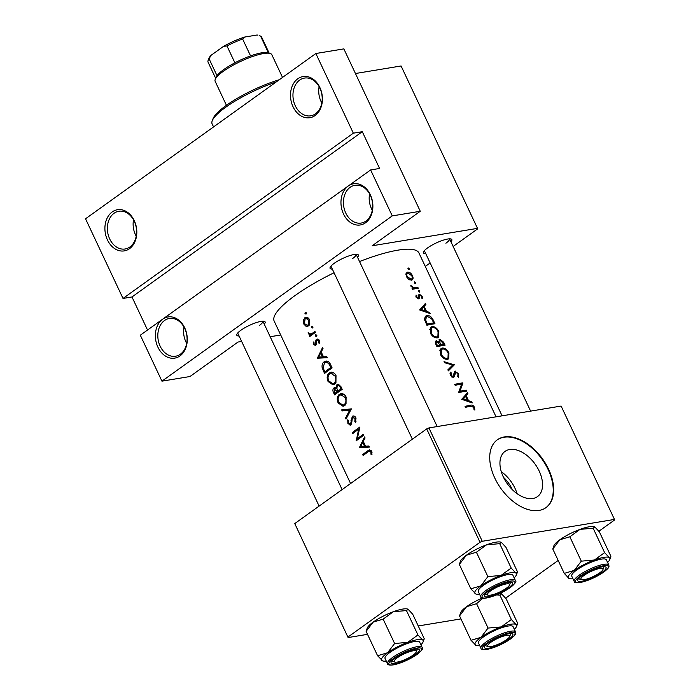 <?xml version="1.0" encoding="UTF-8"?>
<svg xmlns="http://www.w3.org/2000/svg" width="700" height="700" viewBox="0 0 700 700"><rect width="100%" height="100%" fill="white"/><g stroke="black" fill="none" stroke-linecap="round" stroke-linejoin="round"><path stroke-width="1.05" d="M186.681 343.402A19.127 14.49 80.6 0 1 183.977 327.049M179.979 355.924A20.869 15.811 80.6 0 1 157.911 347.165A20.869 15.811 80.6 0 1 162.68 319.156A20.869 15.811 80.6 0 1 184.739 327.915A20.869 15.811 80.6 0 1 179.979 355.924M164.518 320.504A19.127 14.49 -99.4 0 0 158.935 343.044A19.127 14.49 -99.4 0 0 175.569 356.23A19.127 14.49 -99.4 0 0 180.373 354.209A19.127 14.49 -99.4 0 0 185.964 331.669A19.127 14.49 -99.4 0 0 169.33 318.483A19.127 14.49 -99.4 0 0 164.518 320.504M136.22 236.171A19.127 14.49 80.6 0 1 133.516 219.809M129.518 248.684A20.869 15.811 80.6 0 1 107.45 239.934A20.869 15.811 80.6 0 1 112.219 211.925A20.869 15.811 80.6 0 1 134.278 220.675A20.869 15.811 80.6 0 1 129.518 248.684M114.056 213.273A19.127 14.49 -99.4 0 0 108.474 235.804A19.127 14.49 -99.4 0 0 125.107 248.99A19.127 14.49 -99.4 0 0 129.911 246.969A19.127 14.49 -99.4 0 0 135.494 224.438A19.127 14.49 -99.4 0 0 118.869 211.242A19.127 14.49 -99.4 0 0 114.056 213.273M372.277 210.236A19.127 14.49 80.6 0 1 369.574 193.874M365.575 222.749A20.869 15.811 80.6 0 1 343.507 213.999A20.869 15.811 80.6 0 1 348.276 185.99A20.869 15.811 80.6 0 1 370.335 194.74A20.869 15.811 80.6 0 1 365.575 222.749M350.114 187.338A19.127 14.49 -99.4 0 0 344.531 209.869A19.127 14.49 -99.4 0 0 361.165 223.055A19.127 14.49 -99.4 0 0 365.977 221.034A19.127 14.49 -99.4 0 0 371.56 198.502A19.127 14.49 -99.4 0 0 354.926 185.308A19.127 14.49 -99.4 0 0 350.114 187.338M321.816 102.996A19.127 14.49 80.6 0 1 319.113 86.642M315.114 115.518A20.869 15.811 80.6 0 1 293.046 106.759A20.869 15.811 80.6 0 1 297.815 78.75A20.869 15.811 80.6 0 1 319.874 87.509A20.869 15.811 80.6 0 1 315.114 115.518M299.652 80.098A19.127 14.49 -99.4 0 0 294.07 102.629A19.127 14.49 -99.4 0 0 310.704 115.824A19.127 14.49 -99.4 0 0 315.507 113.794A19.127 14.49 -99.4 0 0 321.09 91.263A19.127 14.49 -99.4 0 0 304.465 78.076A19.127 14.49 -99.4 0 0 299.652 80.098M239.085 336A15.654 3.579 -25.2 0 1 236.854 334.311A15.654 3.579 -25.2 0 1 240.896 330.26A15.654 3.579 -25.2 0 1 264.39 321.361A15.654 3.579 -25.2 0 1 264.267 324.152M332.334 269.098A15.654 3.579 -25.2 0 1 330.102 267.409A15.654 3.579 -25.2 0 1 334.145 263.358A15.654 3.579 -25.2 0 1 357.639 254.45A15.654 3.579 -25.2 0 1 357.516 257.25M425.766 253.654A15.654 3.579 -25.2 0 1 423.535 251.965A15.654 3.579 -25.2 0 1 427.578 247.914A15.654 3.579 -25.2 0 1 451.071 239.006A15.654 3.579 -25.2 0 1 450.949 241.806M503.536 477.409A23.1 14.123 -125.7 0 1 511.98 488.871A23.1 14.123 -125.7 0 1 512.356 489.685M503.326 476.963A27.825 17.019 54.3 0 0 537.477 496.606A27.825 17.019 54.3 0 0 539.175 471.039A27.825 17.019 54.3 0 0 505.032 451.386A27.825 17.019 54.3 0 0 503.326 476.963M517.081 493.675A27.825 17.019 54.3 0 0 515.025 488.364A27.825 17.019 54.3 0 0 501.279 471.651M494.812 478.117A41.738 25.524 54.3 0 0 546.035 507.588A41.738 25.524 54.3 0 0 548.59 469.236A41.738 25.524 54.3 0 0 497.367 439.766A41.738 25.524 54.3 0 0 494.812 478.117M545.808 507.754A41.738 25.524 54.3 0 0 548.135 469.551A41.738 25.524 54.3 0 0 497.14 439.924M467.451 392.77L461.746 399.332L472.238 402.938L471.748 401.887L468.51 400.645L466.226 395.78L467.941 393.811L467.451 392.77M442.199 348.031L441 348.521L440.466 354.629C442.382 357.963 444.745 359.52 447.545 359.301L448.674 358.846L448.936 352.993C447.142 349.554 444.894 347.9 442.199 348.031L440.169 349.484M435.523 341.434L436.502 340.734C435.129 341.311 434.963 342.598 435.986 344.584L436.966 346.675A80.001 18.296 -25.2 0 1 445.069 345.196L443.704 342.3L439.915 339.203L438.839 341.626L435.934 340.97M438.926 339.911L439.329 339.439M411.469 280.192C413.166 279.676 413.499 278.171 412.457 275.678C411.171 273.219 409.57 272.02 407.654 272.081L406.053 273.543L406.455 276.71L408.861 279.501L412.265 279.877M408.949 269.658L409.159 268.678L408.109 267.873L407.899 268.861L409.124 269.588M419.519 296.87L419.974 295.234L421.523 296.485L421.671 298.121L422.485 298.681L422.179 296.336L419.493 294.28L418.784 294.787L418.136 297.929L416.85 297.071L416.85 295.592L416.027 295.041L416.098 297.22L418.618 298.891L419.361 298.366L419.519 296.87L417.252 298.567M419.493 294.28L418.784 294.787L419.493 294.28M418.626 296.257L419.974 295.234M425.399 303.406L419.694 309.969L430.185 313.574L429.695 312.524L426.457 311.273L424.174 306.416L425.889 304.447L425.399 303.406M311.483 327.582L312.576 328.011L312.83 326.646L311.736 326.226L311.483 327.582L312.944 327.346M304.946 313.705L306.04 314.125L306.294 312.76L305.2 312.34L304.946 313.705L306.408 313.46M315.499 336.114L316.584 336.534L316.846 335.169L315.744 334.749L315.499 336.114L316.951 335.869M471.021 406.227L473.716 407.4L474.005 409.57L474.863 410.051L474.512 407.339C473.358 405.405 472.071 404.714 470.645 405.256A80.001 18.296 154.8 0 0 465.045 406.341L465.5 407.304A80.001 18.296 -25.2 0 1 471.021 406.227M419.501 292.066L419.703 291.086L418.661 290.281L418.442 291.27L419.668 291.996M415.949 287.604L413.875 287.77L410.839 285.547L412.921 288.137A80.001 18.296 154.8 0 0 412.029 288.312L412.484 289.275A80.001 18.296 -25.2 0 1 418.285 288.277L417.83 287.315A80.001 18.296 154.8 0 0 415.949 287.604L414.033 288.977M415.485 283.544L415.695 282.564L414.645 281.759L414.426 282.748L415.66 283.474M426.877 325.229A80.001 18.296 -25.2 0 1 434.971 323.75L433.414 320.425C431.804 316.96 429.686 315.341 427.035 315.569L425.679 316.12L424.567 319.594L426.877 325.229M432.11 326.585L430.911 327.075L430.377 333.183C432.294 336.516 434.656 338.065 437.447 337.846L438.576 337.391L438.848 331.546C437.045 328.108 434.796 326.454 432.11 326.585L430.08 328.037M444.509 362.696L452.673 365.033L447.869 369.845L448.359 370.877L454.317 364.858L444.019 361.664L444.509 362.696M454.352 371.683L455.227 371.053L452.944 376.556L451.124 375.209L451.238 372.881L450.301 372.12L450.188 375.296L453.434 377.51L454.423 376.652L455.665 372.015L457.957 373.914L457.791 376.469L458.605 377.309L458.736 373.809L454.746 371.245M453.898 373.38L455.665 372.015M453.434 377.51L454.423 376.652L453.198 377.536M452.051 377.283L453.267 376.416L451.981 377.248M462.796 382.865A80.001 18.296 154.8 0 0 454.694 384.344L455.149 385.306A80.001 18.296 -25.2 0 1 461.624 384.072L458.579 392.595A80.001 18.296 -25.2 0 1 466.673 391.116L466.226 390.154A80.001 18.296 154.8 0 0 459.961 391.248L462.892 383.084L460.968 384.178M350.586 483.508L274.172 321.116A80.001 18.296 -25.2 0 1 295.024 295.566A80.001 18.296 -25.2 0 1 334.058 272.755M359.537 261.546A80.001 18.296 -25.2 0 1 418.95 252.989L496.046 416.824M309.592 319.769C308.516 317.739 307.099 316.977 305.34 317.476L303.231 320.355L303.748 324.004L306.04 326.314L307.361 326.454L309.076 325.43L309.592 319.769M305.848 317.336L305.34 317.476M313.696 333.629L310.975 334.075L308.105 332.736L308.315 333.707L310.1 334.959A80.001 18.296 154.8 0 0 309.312 335.554L309.759 336.516A80.001 18.296 -25.2 0 1 313.127 334.031A80.001 18.296 -25.2 0 1 315.411 332.421L314.956 331.459A80.001 18.296 154.8 0 0 312.988 332.85L310.608 334.162L313.644 333.664M316.47 344.277L314.055 344.006L313.985 342.23L313.215 341.924L313.399 344.505L315.744 345.424L317.012 340.261L318.605 340.979L318.719 342.965L319.567 343.219L319.314 340.419L316.531 339.316L315.945 340.016L315.639 343.84L314.983 344.601L316.453 344.365M317.214 339.027L317.922 339.089M317.012 340.261L318.973 339.85M322.525 347.541L317.354 358.207L327.32 357.717L326.821 356.668L323.496 356.842L321.213 351.986L323.024 348.591L322.525 347.541M330.54 364.569C329.49 362.066 327.933 360.902 325.85 361.069L324.126 361.839C322.429 363.055 321.773 365.015 322.166 367.701L324.537 373.467A80.001 18.296 -25.2 0 1 329.822 369.504A80.001 18.296 -25.2 0 1 332.106 367.894L330.54 364.569M331.074 372.164L329.201 372.908C326.953 375.007 326.576 377.877 328.072 381.509L332.955 384.851L334.539 384.151L335.947 382.524L335.991 375.567C334.801 373.231 333.156 372.102 331.074 372.164L330.82 372.199M336.954 384.615L335.956 388.115L333.804 388.054C332.666 389.287 332.614 390.88 333.637 392.822L334.626 394.914A80.001 18.296 -25.2 0 1 339.911 390.95A80.001 18.296 -25.2 0 1 342.195 389.34L340.83 386.444L337.811 384.248L336.954 384.615L338.739 384.326M341.162 393.61L339.29 394.354C337.041 396.454 336.665 399.324 338.17 402.964L343.053 406.297L344.636 405.598L346.036 403.97L346.089 397.014C344.89 394.686 343.245 393.549 341.162 393.61L340.918 393.645M351.382 408.861L341.679 409.902L342.16 410.935L349.711 410.13L345.529 418.084L346.01 419.108L351.382 408.861M351.531 423.841L350.306 424.043L348.661 423.168L348.591 420.368L347.734 419.834L347.891 423.623L350.787 424.979L351.619 423.544L352.424 417.55L355.049 418.408L354.821 421.706L355.652 422.328L355.88 417.83C354.909 416.08 353.701 415.572 352.266 416.299L350.91 422.625L349.965 424.2L351.496 423.946M353.045 415.966L353.929 416.019M352.704 417.27L355.145 416.745M359.922 427.009A80.001 18.296 154.8 0 0 357.639 428.627A80.001 18.296 154.8 0 0 352.354 432.582L352.809 433.545A80.001 18.296 -25.2 0 1 358.094 429.59A80.001 18.296 -25.2 0 1 358.662 429.179L356.23 440.834A80.001 18.296 -25.2 0 1 361.515 436.87A80.001 18.296 -25.2 0 1 363.808 435.26L363.352 434.297A80.001 18.296 154.8 0 0 361.069 435.908A80.001 18.296 154.8 0 0 357.306 438.69L359.922 427.009M364.578 436.914L359.406 447.571L369.364 447.081L368.874 446.031L365.549 446.215L363.265 441.35L365.076 437.955L364.578 436.914M371.656 451.36L369.512 449.873L367.684 450.844A80.001 18.296 154.8 0 0 362.705 454.58L363.16 455.543A80.001 18.296 -25.2 0 1 368.06 451.859L369.486 451.071L370.799 451.894L371.053 454.475L371.936 454.606L371.656 451.36M350.114 425.285L350.787 424.979M334.582 387.704L335.396 387.791M315.114 345.704L315.744 345.424M353.334 133.175L123.016 298.436L85.531 218.776L315.849 53.515L353.334 133.175L362.294 131.696L131.976 296.957L123.016 298.436M453.136 246.461L477.505 228.979L477.505 228.366L372.19 245.77L420.271 211.269L392.262 215.898L161.945 381.159L140.315 335.204L370.632 169.942L392.262 215.898M477.505 228.366L401.082 65.975L355.442 73.517M460.959 618.905L418.241 625.966M367.526 634.349L348.11 637.551L294.761 523.574L348.11 637.551M598.894 531.23L614.469 520.056L614.469 519.435L561.12 406.07L428.925 427.919L482.274 541.284L480.034 542.273L348.101 636.939M480.034 542.273L426.694 428.908L294.761 523.574M614.469 519.435L482.274 541.284M558.18 560.446L505.645 598.141M426.694 428.908L428.925 427.919M280.7 334.985L270.183 336.726M241.649 341.442L238.026 342.037L189.954 376.53L161.945 381.159M430.15 262.964L425.285 266.446M420.271 211.269L343.858 48.886L315.849 53.515M352.467 258.676A13.912 3.185 154.8 0 0 356.116 254.284L437.185 426.554M445.9 243.233A13.912 3.185 154.8 0 0 449.549 238.84L530.617 411.11M259.219 325.579A13.912 3.185 154.8 0 0 262.868 321.186L342.116 489.589M370.632 169.942L379.592 168.464L362.294 131.696M131.976 296.957L147.534 330.024M308.569 325.902L306.04 326.314M309.391 325.01L307.178 325.369L304.404 323.505L305.156 318.797L306.031 318.421L308.866 320.276L308.061 324.984L307.178 325.369M304.596 323.864L303.748 324.004M304.168 320.206L303.231 320.355M307.142 317.433L304.692 317.835M309.75 320.127L308.866 320.276M309.558 324.73L308.061 324.984M311.544 335.186L309.312 335.554M312.366 334.582L310.1 334.959M309.155 333.567L308.315 333.707M314.291 344.356L313.399 344.505M316.558 343.691L315.639 343.84M318.938 339.797L315.814 340.314M319.655 342.808L318.719 342.965M319.48 340.83L318.605 340.979M327.084 357.227L317.354 358.207M321.527 357.516L317.284 358.067M321.466 357.376L321.694 356.939M318.71 357.079L320.652 353.062L322.464 356.895L318.71 357.079M321.641 352.905L320.652 353.062M323.444 356.738L322.464 356.895M323.059 367.553L322.166 367.701M327.67 361.918L328.116 361.463M327.652 361.252L324.126 361.839M331.844 367.342L330.82 367.509A80.001 18.296 154.8 0 0 324.8 371.945L323.094 367.736L324.572 362.801L325.902 362.206L328.598 363.361L330.82 367.509M326.988 371.578L324.8 371.945M329.779 363.16L328.598 363.361M334.985 383.784L334.451 383.486M329.009 381.36L328.072 381.509M332.745 373.012L333.165 372.566M332.588 372.348L329.201 372.908M328.773 380.905C327.556 377.956 327.854 375.611 329.656 373.87L330.934 373.31L335.178 376.189C336.315 379.111 335.947 381.447 334.084 383.197L332.815 383.749L328.773 380.905M336.192 376.023L335.178 376.189M335.703 382.926L334.084 383.197M336.77 387.975L335.956 388.115M337.085 393.024L334.898 393.391L334.276 392.079L334.267 389.007L336.884 388.447M334.267 389.007L337.234 391.615A80.001 18.296 154.8 0 0 334.898 393.391M337.89 390.81L336.928 390.967M339.509 391.239L337.234 391.615M340.314 390.661L338.004 391.046L336.849 388.334L337.4 385.578L339.902 385.044M337.4 385.578C338.678 385.184 339.631 385.849 340.27 387.59L340.909 388.955A80.001 18.296 154.8 0 0 338.004 391.046M341.294 387.415L340.27 387.59M341.933 388.789L340.909 388.955M345.082 405.23L344.549 404.933M339.098 402.806L338.17 402.964M342.842 394.459L343.262 394.012M342.676 393.794L339.29 394.354M338.861 402.351C337.654 399.411 337.942 397.066 339.745 395.316L341.031 394.756L345.266 397.635C346.404 400.558 346.045 402.894 344.181 404.644L342.912 405.204L338.861 402.351M346.281 397.469L345.266 397.635M345.8 404.373L344.181 404.644M346.605 417.9L345.529 418.084M350.901 409.929L349.711 410.13M351.015 409.736L342.16 410.935M346.342 410.244L345.966 409.447M355.985 421.514L354.821 421.706M356.055 418.241L355.049 418.408M348.819 423.465L347.891 423.623M351.75 422.485L350.91 422.625M351.829 420.49L350.971 420.63M356.589 440.554L356.142 440.632M359.555 429.03L358.662 429.179M354.515 432.224L352.354 432.582M359.529 438.322L357.306 438.69M369.136 446.591L359.406 447.571M363.58 446.88L359.336 447.431M363.519 446.74L363.746 446.303M360.762 446.442L362.705 442.435L364.516 446.259L360.762 446.442M363.694 442.269L362.705 442.435M365.496 446.101L364.516 446.259M473.865 407.803L474.512 407.339M422.012 307.23L425.889 304.447M420.07 309.365L424.174 306.416M425.652 311.859L426.457 311.273M428.925 313.075L429.695 312.524M421.339 309.558L423.596 307.064L425.399 310.896L421.339 309.558L420.455 310.188M419.659 309.89L423.596 307.064M424.576 311.491L425.399 310.896M415.861 296.301L416.85 295.592M416.255 297.5L416.85 297.071M421.627 296.73L422.179 296.336M418.784 291.751L419.703 291.086M412.195 288.662L412.921 288.137M411.031 286.449L411.731 285.941M411.285 286.869L411.854 286.457M412.309 288.899L413.875 287.77M416.001 288.627L417.83 287.315M364.866 454.221L362.705 454.58M371.98 454.317L371.053 454.475M372.006 452.515L371.017 452.673M371.805 451.727L370.799 451.894M408.231 269.342L409.159 268.678M406.236 273.096L407.654 272.081M411.906 276.071L412.457 275.678M407.207 276.57C406.473 274.645 406.779 273.473 408.109 273.044L411.784 275.783C412.571 277.681 412.317 278.828 411.023 279.23L407.207 276.57L406.604 276.999M405.904 274.426L408.109 273.044M410.095 280.088L411.618 278.994L409.911 280.026M414.767 283.229L415.695 282.564M424.821 317.152L427.035 315.569M431.882 324.24L433.746 322.901A80.001 18.296 154.8 0 0 427.306 324.074L425.644 319.979L426.466 316.942L427.49 316.531L431.533 318.631L433.746 322.901M426.58 324.599L427.306 324.074M424.821 320.565L425.644 319.979M438.226 331.993L438.848 331.546M431.244 332.946L431.629 327.924L432.556 327.547C434.779 327.46 436.625 328.842 438.095 331.695L437.894 336.525L436.993 336.884C434.717 337.033 432.801 335.711 431.244 332.946L430.509 333.463M435.741 337.785L436.993 336.884M438.226 342.072L438.839 341.626M443.082 342.746L443.704 342.3M437.404 345.52L436.791 344.216L436.966 341.688L440.09 344.986A80.001 18.296 154.8 0 0 437.404 345.52L436.669 346.045M436.056 344.741L436.791 344.216M435.339 342.755L436.966 341.688M438.051 346.447L440.09 344.986M438.926 346.264L440.921 344.829L439.775 342.169L440.352 340.174L438.777 341.197M438.918 342.781L439.775 342.169M441.971 345.686L443.835 344.348L440.352 340.174M443.835 344.348A80.001 18.296 154.8 0 0 440.921 344.829M448.315 353.439L448.936 352.993M441.332 354.392L441.726 349.37L442.654 348.994C444.876 348.906 446.714 350.289 448.184 353.141L447.991 357.971L447.09 358.339C444.806 358.479 442.89 357.158 441.332 354.392L440.606 354.918M445.83 359.24L447.09 358.339M449.838 367.902L454.317 364.858M449.899 368.034L447.956 370.02M449.864 367.868L454.256 364.717M458.097 374.264L458.736 373.809M449.829 373.896L451.238 372.881M450.415 375.716L451.124 375.209M464.389 391.466L466.226 390.154M461.492 384.099L462.892 383.084M458.535 392.271L459.961 391.248M464.065 396.594L467.941 393.811M462.123 398.729L466.226 395.78M467.696 401.223L468.51 400.645M470.977 402.439L471.748 401.887M463.391 398.921L465.649 396.428L467.451 400.26L463.391 398.921L462.508 399.551M461.711 399.254L465.649 396.428M466.62 400.855L467.451 400.26M276.115 82.022A52.176 11.935 154.8 0 0 212.249 120.741L213.097 118.571A50.435 11.532 -25.2 0 1 279.344 79.704M212.249 120.741A52.176 11.935 154.8 0 0 212.126 123.9L213.544 126.919M506.529 639.695A12.171 2.783 154.8 0 0 509.67 636.545A12.171 2.783 154.8 0 0 503.571 636.09A12.171 2.783 154.8 0 0 490.84 642.294A12.171 2.783 154.8 0 0 488.259 646.625A12.171 2.783 154.8 0 0 506.529 639.695M510.571 633.587A13.912 3.185 -25.2 0 1 510.519 634.384L509.67 636.545M488.259 646.625L486.045 645.899A13.912 3.185 -25.2 0 1 485.398 645.435M407.75 642.364A22.951 5.25 -25.2 0 1 417.121 639.721A22.951 5.25 -25.2 0 1 422.537 639.914L417.935 634.952L407.75 642.364L394.625 643.51L387.581 652.75L377.589 655.734L382.707 660.923A22.951 5.25 -25.2 0 1 382.191 660.704A22.951 5.25 -25.2 0 1 387.581 652.75A22.951 5.25 154.8 0 1 407.75 642.364M415.31 649.215A15.654 3.579 -25.2 0 1 418.661 649.197A15.654 3.579 -25.2 0 1 412.886 656.39A15.654 3.579 -25.2 0 1 395.185 663.661A15.654 3.579 -25.2 0 1 391.125 662.156A15.654 3.579 -25.2 0 1 400.662 654.736A15.654 3.579 -25.2 0 1 415.31 649.215M414.662 641.489A19.127 4.375 154.8 0 0 394.844 649.294A19.127 4.375 154.8 0 0 385.053 658.455L387.511 663.661A19.127 4.375 -25.2 0 1 397.294 654.5A19.127 4.375 -25.2 0 1 417.113 646.695A19.127 4.375 -25.2 0 1 422.126 647.369L419.676 642.163A19.127 4.375 154.8 0 0 414.662 641.489M407.68 609.079A22.951 5.25 -25.2 0 0 407.61 609.053A22.951 5.25 -25.2 0 0 393.339 611.721A22.951 5.25 -25.2 0 0 373.161 622.116A22.951 5.25 -25.2 0 0 367.238 628.058L366.118 631.356L373.161 622.116L383.154 619.133L393.339 611.721L406.464 610.575L417.935 634.952M383.154 619.133L394.625 643.51M406.464 610.575L408.118 609.28L412.729 614.241L424.2 638.628L424.007 639.572L422.537 639.914A22.951 5.25 -25.2 0 1 423.08 641.926A22.951 5.25 -25.2 0 1 420.91 644.788M407.61 609.053L408.118 609.28M366.118 631.356L377.589 655.734M386.295 661.08A22.951 5.25 -25.2 0 1 382.707 660.923M584.089 575.383A12.171 2.783 154.8 0 0 581.499 579.722A12.171 2.783 154.8 0 0 599.769 572.793A12.171 2.783 154.8 0 0 602.919 569.642A12.171 2.783 154.8 0 0 596.82 569.188A12.171 2.783 154.8 0 0 584.089 575.383M581.499 579.722L579.294 578.988A13.912 3.185 -25.2 0 1 578.646 578.524M603.82 566.676A13.912 3.185 -25.2 0 1 603.767 567.472L602.919 569.642M500.999 575.452A22.951 5.25 -25.2 0 1 510.37 572.81A22.951 5.25 -25.2 0 1 515.786 573.011L511.184 568.05L500.999 575.452L487.874 576.608L480.83 585.847L470.838 588.831L475.948 594.02A22.951 5.25 -25.2 0 1 475.44 593.793A22.951 5.25 -25.2 0 1 480.83 585.847A22.951 5.25 154.8 0 1 500.999 575.452M508.559 582.312A15.654 3.579 -25.2 0 1 511.901 582.295A15.654 3.579 -25.2 0 1 506.126 589.488A15.654 3.579 -25.2 0 1 488.434 596.75A15.654 3.579 -25.2 0 1 484.374 595.245A15.654 3.579 -25.2 0 1 493.903 587.834A15.654 3.579 -25.2 0 1 508.559 582.312M507.911 574.577A19.127 4.375 154.8 0 0 488.093 582.383A19.127 4.375 154.8 0 0 478.301 591.544L480.751 596.759A19.127 4.375 -25.2 0 1 490.543 587.589A19.127 4.375 -25.2 0 1 510.361 579.784A19.127 4.375 -25.2 0 1 515.375 580.466L512.925 575.26A19.127 4.375 154.8 0 0 507.911 574.577M500.929 542.168A22.951 5.25 -25.2 0 0 500.859 542.15A22.951 5.25 -25.2 0 0 486.579 544.819A22.951 5.25 -25.2 0 0 466.41 555.205A22.951 5.25 -25.2 0 0 460.477 561.146L459.358 564.445L466.41 555.205L476.403 552.221L486.579 544.819L499.704 543.664L511.184 568.05M476.403 552.221L487.874 576.608M499.704 543.664L501.366 542.369L505.969 547.33L517.449 571.716L517.247 572.661L515.786 573.011A22.951 5.25 -25.2 0 1 516.329 575.015A22.951 5.25 -25.2 0 1 514.159 577.885M500.859 542.15L501.366 542.369M459.358 564.445L470.838 588.831M479.535 594.169A22.951 5.25 -25.2 0 1 475.948 594.02M490.656 590.826A12.171 2.783 154.8 0 0 488.066 595.157A12.171 2.783 154.8 0 0 506.336 588.236A12.171 2.783 154.8 0 0 509.486 585.086A12.171 2.783 154.8 0 0 503.387 584.631A12.171 2.783 154.8 0 0 490.656 590.826M488.066 595.157L485.852 594.431A13.912 3.185 -25.2 0 1 485.214 593.968M510.387 582.12A13.912 3.185 -25.2 0 1 510.326 582.916L509.486 585.086M594.291 526.706L594.799 526.925L593.136 528.22L580.011 529.375A22.951 5.25 -25.2 0 0 559.843 539.761A22.951 5.25 -25.2 0 0 553.919 545.702L552.79 549.001L559.843 539.761L569.835 536.778L580.011 529.375A22.951 5.25 -25.2 0 1 589.383 526.733A22.951 5.25 -25.2 0 1 594.291 526.706A22.951 5.25 -25.2 0 1 594.361 526.724M581.866 581.306A15.654 3.579 -25.2 0 1 577.806 579.801A15.654 3.579 -25.2 0 1 587.335 572.39A15.654 3.579 -25.2 0 1 601.991 566.869A15.654 3.579 -25.2 0 1 605.334 566.851A15.654 3.579 -25.2 0 1 599.559 574.044A15.654 3.579 -25.2 0 1 581.866 581.306M608.808 565.023L606.358 559.816A19.127 4.375 154.8 0 0 601.344 559.134A19.127 4.375 154.8 0 0 581.525 566.939A19.127 4.375 154.8 0 0 571.734 576.109L574.184 581.315A19.127 4.375 -25.2 0 1 583.975 572.154A19.127 4.375 -25.2 0 1 603.794 564.34A19.127 4.375 -25.2 0 1 608.808 565.023C608.913 566.781 610.505 567.324 601.256 573.764C593.74 578.288 586.67 581.21 580.038 582.54C575.986 582.96 574.035 582.549 574.184 581.315M568.872 578.349L569.38 578.576A22.951 5.25 -25.2 0 1 568.872 578.349A22.951 5.25 -25.2 0 1 574.262 570.404L564.27 573.387L568.872 578.349M552.79 549.001L564.27 573.387M581.306 561.164L574.262 570.404A22.951 5.25 -25.2 0 1 594.431 560.009L581.306 561.164L569.835 536.778M604.616 552.606L594.431 560.009A22.951 5.25 -25.2 0 1 609.219 557.567L604.616 552.606L593.136 528.22M594.799 526.925L599.401 531.895L610.881 556.273L610.68 557.218L609.219 557.567A22.951 5.25 -25.2 0 1 609.761 559.58A22.951 5.25 -25.2 0 1 607.591 562.441M572.968 578.734A22.951 5.25 -25.2 0 1 569.38 578.576M413.096 655.139A12.171 2.783 154.8 0 0 416.238 651.989A12.171 2.783 154.8 0 0 410.139 651.534A12.171 2.783 154.8 0 0 397.408 657.729A12.171 2.783 154.8 0 0 394.817 662.069A12.171 2.783 154.8 0 0 413.096 655.139M417.139 649.031A13.912 3.185 -25.2 0 1 417.086 649.819L416.238 651.989M394.817 662.069L392.613 661.343A13.912 3.185 -25.2 0 1 391.965 660.879M500.036 593.407A22.951 5.25 -25.2 0 1 501.043 593.609A22.951 5.25 -25.2 0 1 501.113 593.635M496.65 594.895L499.896 595.131L501.559 593.836L506.161 598.798L517.633 623.184L517.44 624.129L515.97 624.479L511.367 619.509L501.183 626.92L488.066 628.066L481.014 637.315L471.021 640.299L476.14 645.479A22.951 5.25 -25.2 0 1 475.624 645.26A22.951 5.25 -25.2 0 1 481.014 637.315A22.951 5.25 -25.2 0 1 501.183 626.92A22.951 5.25 -25.2 0 1 515.97 624.479A22.951 5.25 -25.2 0 1 516.512 626.483A22.951 5.25 -25.2 0 1 514.343 629.344M501.043 593.609L501.559 593.836M488.617 648.218A15.654 3.579 -25.2 0 1 484.558 646.712A15.654 3.579 -25.2 0 1 494.095 639.293A15.654 3.579 -25.2 0 1 508.742 633.771A15.654 3.579 -25.2 0 1 512.094 633.754A15.654 3.579 -25.2 0 1 506.319 640.955A15.654 3.579 -25.2 0 1 488.617 648.218M515.559 631.934L513.109 626.719A19.127 4.375 154.8 0 0 508.095 626.045A19.127 4.375 154.8 0 0 488.276 633.85A19.127 4.375 154.8 0 0 478.494 643.011L480.944 648.218A19.127 4.375 -25.2 0 1 490.726 639.056A19.127 4.375 -25.2 0 1 510.554 631.251A19.127 4.375 -25.2 0 1 515.559 631.934C515.664 633.692 517.256 634.235 508.008 640.666C500.491 645.19 493.421 648.121 486.798 649.451C482.738 649.863 480.786 649.451 480.944 648.218M459.55 615.913L466.594 606.673A22.951 5.25 -25.2 0 0 460.67 612.614L459.55 615.913L471.021 640.299M482.405 598.019A22.951 5.25 -25.2 0 0 466.594 606.673L476.586 603.689L488.066 628.066M476.586 603.689L482.965 598.133M499.896 595.131L511.367 619.509M479.727 645.636A22.951 5.25 -25.2 0 1 476.14 645.479M282.52 77.429L271.801 54.653A31.308 7.157 154.8 0 0 270.287 53.506A31.308 7.157 154.8 0 0 263.602 53.541A31.308 7.157 154.8 0 0 234.29 64.584A31.308 7.157 154.8 0 0 215.224 79.415A31.308 7.157 154.8 0 0 215.145 81.305L226.432 105.297M215.224 79.415L216.072 77.245A29.566 6.764 -25.2 0 1 217 75.644A29.566 6.764 -25.2 0 1 234.894 62.808A29.566 6.764 -25.2 0 1 250.565 55.895A29.566 6.764 -25.2 0 1 261.756 52.806A29.566 6.764 -25.2 0 1 268.082 52.771L270.287 53.506M211.076 55.309L209.072 58.791A29.566 6.764 154.8 0 0 208.145 60.392L208.994 58.231A27.825 6.361 -25.2 0 1 211.076 55.309L223.519 46.375A27.825 6.361 -25.2 0 1 244.632 37.065L257.11 35A27.825 6.361 -25.2 0 1 257.941 35.192L257.11 35M217 75.644L209.072 58.791M234.894 62.808L226.966 45.955L223.519 46.375M268.467 52.903L260.558 36.085L259.254 35.63M244.632 37.065L242.629 39.042A29.566 6.764 154.8 0 0 226.966 45.955M250.565 55.895L242.629 39.042M269.159 53.13L261.572 37.004A29.566 6.764 154.8 0 0 260.558 36.085M208.145 60.392A29.566 6.764 154.8 0 0 208.066 62.186L215.661 78.304M315.368 332.456L312.988 332.85M316.54 342.16L315.691 342.3M324.433 371.149L323.514 371.297M331.266 366.109L330.243 366.284M334.556 392.674L333.637 392.822M468.702 406.648L470.645 405.256M370.904 450.31L367.684 450.844M432.784 320.871L433.414 320.425M426.221 323.846L426.956 323.321M439.941 344.68L440.624 344.19M453.731 375.392L454.711 374.692M416.876 648.095A18.086 4.139 154.8 0 0 393.601 658.359A18.086 4.139 154.8 0 0 393.619 664.781A18.086 4.139 154.8 0 0 416.902 654.509A18.086 4.139 154.8 0 0 416.876 648.095M510.125 581.184A18.086 4.139 154.8 0 0 486.841 591.456A18.086 4.139 154.8 0 0 486.867 597.87A18.086 4.139 154.8 0 0 510.151 587.606A18.086 4.139 154.8 0 0 510.125 581.184M580.3 582.435A18.086 4.139 154.8 0 0 603.584 572.163A18.086 4.139 154.8 0 0 603.558 565.749A18.086 4.139 154.8 0 0 580.282 576.012A18.086 4.139 154.8 0 0 580.3 582.435M487.06 649.337A18.086 4.139 154.8 0 0 510.335 639.065A18.086 4.139 154.8 0 0 510.309 632.651A18.086 4.139 154.8 0 0 487.034 642.924A18.086 4.139 154.8 0 0 487.06 649.337M306.031 318.421L308.306 318.045M325.902 362.206L328.571 361.769M330.934 373.31L333.699 372.855M332.815 383.749L335.414 383.32M341.031 394.756L343.787 394.301M342.912 405.204L345.502 404.775M418.338 297.85L417.305 298.594M419.746 295.321L418.618 296.135M369.486 451.071L371.315 450.765M426.466 316.942L424.506 318.342M431.629 327.924L429.66 329.341M437.894 336.525L436.047 337.846M441.726 349.37L439.749 350.787M447.991 357.971L446.145 359.301M455.385 372.129L453.924 373.179M387.511 663.661C387.354 664.895 389.305 665.306 393.356 664.886C401.188 663.233 409.019 659.794 416.876 654.579C421.942 650.501 423.692 648.095 422.126 647.369M423.08 641.926L423.99 639.608M424.375 250.688L502.084 415.826M480.751 596.759C480.602 597.992 482.554 598.404 486.605 597.984C494.427 596.321 502.267 592.883 510.125 587.676C515.191 583.59 516.941 581.192 515.375 580.466M516.329 575.015L517.239 572.696M412.37 439.18L330.942 266.131M609.761 559.58L610.671 557.253M237.694 333.034L319.121 506.091M516.512 626.483L517.423 624.164"/></g></svg>
